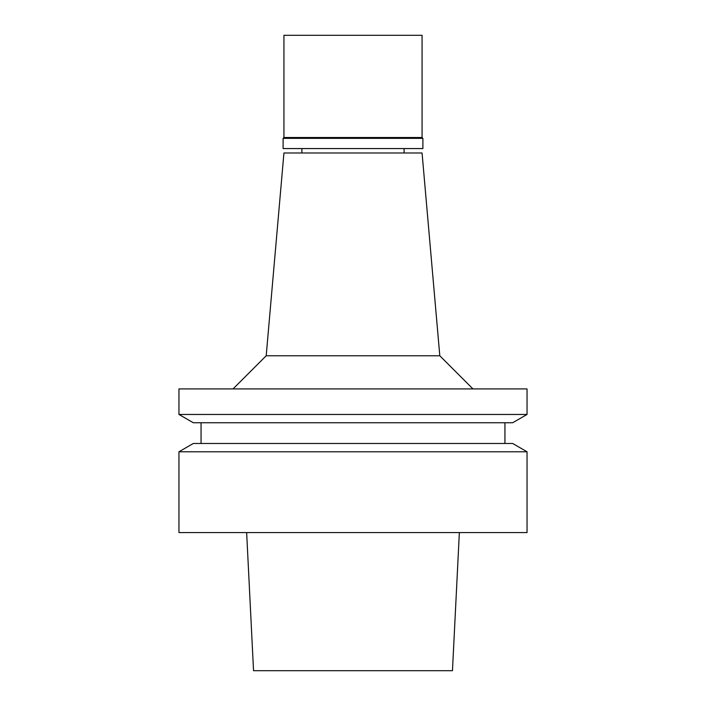 <?xml version="1.0" encoding="UTF-8"?>
<svg xmlns="http://www.w3.org/2000/svg" width="706" height="706" viewBox="0 0 706 706"><rect width="100%" height="100%" fill="white"/><g stroke="black" fill="none" stroke-linecap="round" stroke-linejoin="round"><path stroke-width="1.06" d="M246.641 532.571L253.542 670.7L452.458 670.7L459.359 532.571M353 532.571L527.047 532.571L527.047 451.778L178.953 451.778L178.953 532.571L353 532.571M527.047 451.778L512.662 443.474L193.338 443.474L178.953 451.778M353 422.753L512.662 422.753L527.047 414.457L178.953 414.457L193.338 422.753L353 422.753M527.047 414.457L527.047 388.918L178.953 388.918L178.953 414.457M439.803 355.762L422.064 152.99L283.936 152.99L266.197 355.762L439.803 355.762L472.958 388.918M422.894 138.35L283.106 138.35L283.936 137.52L422.064 137.52L422.894 138.35L422.894 148.569L283.106 148.569L283.106 138.35M422.064 137.52L422.064 35.3L283.936 35.3L283.936 137.52M201.06 422.753L201.06 443.474M504.94 422.753L504.94 443.474M266.197 355.762L233.042 388.918M301.894 148.569L301.894 152.99M404.106 148.569L404.106 152.99"/></g></svg>
